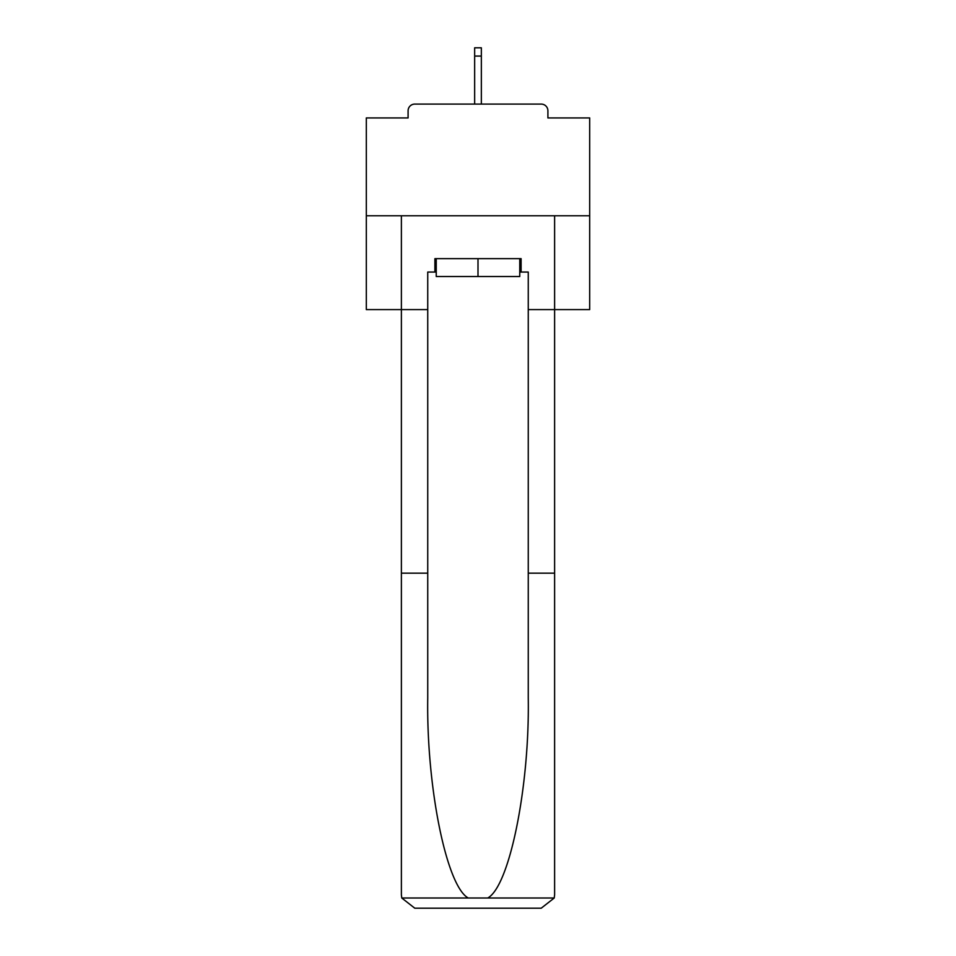<?xml version="1.0" encoding="UTF-8"?>
<svg xmlns="http://www.w3.org/2000/svg" width="956" height="956" viewBox="0 0 956 956"><rect width="100%" height="100%" fill="white"/><g stroke="black" fill="none" stroke-linecap="round" stroke-linejoin="round"><path stroke-width="1.43" d="M547.908 117.935L547.908 110.788L547.908 117.935L589.685 117.935L589.685 309.589L528.262 309.589L528.262 272.054L521.104 272.054L521.104 258.658L434.896 258.658L434.896 272.054L436.235 272.054M589.685 215.769L366.315 215.769L366.315 309.589L401.389 309.589L401.389 215.769L554.611 215.769L554.611 894.804L554.611 573.158L528.262 573.158L528.262 309.589M366.315 215.769L366.315 117.935L408.093 117.935L408.093 110.788L408.093 117.935M547.908 110.788A6.704 6.704 0 0 0 541.216 104.085L414.785 104.085A6.704 6.704 0 0 0 408.093 110.788M541.216 104.085L512.846 104.085M443.154 104.085L414.785 104.085M436.235 258.658L436.235 276.523L519.765 276.523L519.765 258.658M478 258.658L478 276.523M434.896 272.054L427.738 272.054L427.738 573.158L401.389 573.158L401.389 894.804L401.771 898.007L414.785 908.2L448.734 908.2M414.785 908.2L541.216 908.2L414.785 908.2M507.266 908.2L541.216 908.2L554.229 898.007L554.611 894.804M427.738 573.158L427.738 698.119C426.352 786.884 446.524 886.343 468.273 898.007L487.727 898.007C509.476 886.343 529.648 786.884 528.262 698.119L528.262 573.158M401.389 894.804L401.389 309.589L427.738 309.589M519.765 272.054L521.104 272.054M481.346 56.069L474.654 56.069L474.654 47.8L481.346 47.8L481.346 104.085M474.654 56.069L474.654 104.085M401.771 898.007L468.273 898.007M487.727 898.007L554.229 898.007"/></g></svg>
